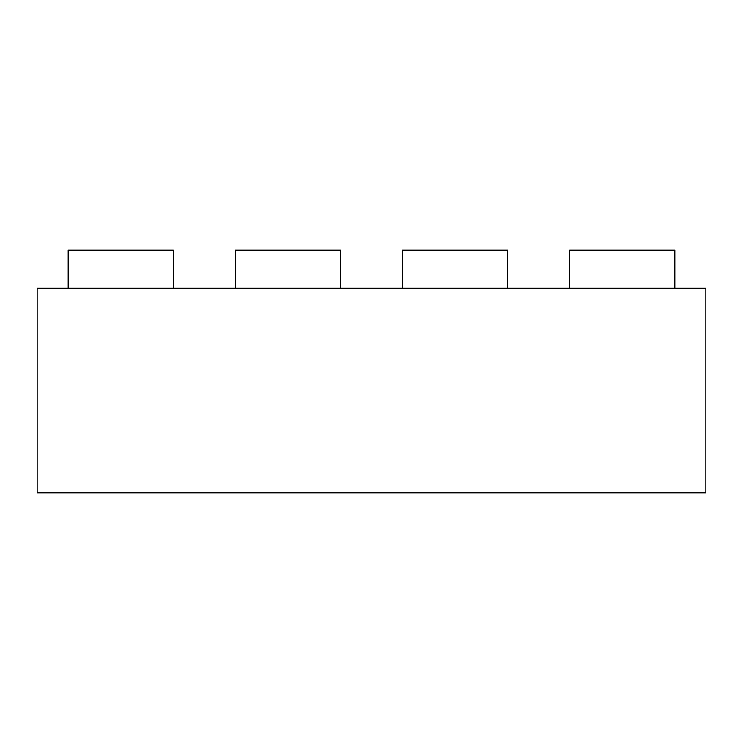 <?xml version="1.0" encoding="UTF-8"?>
<svg xmlns="http://www.w3.org/2000/svg" width="743" height="743" viewBox="0 0 743 743"><rect width="100%" height="100%" fill="white"/><g stroke="black" fill="none" stroke-linecap="round" stroke-linejoin="round"><path stroke-width="1.11" d="M37.15 492.897L705.85 492.897L705.85 288.21L37.15 288.21L37.15 492.897M569.732 288.21L569.732 250.103L674.793 250.103L674.793 288.21M402.557 288.21L402.557 250.103L507.618 250.103L507.618 288.21M235.382 288.21L235.382 250.103L340.443 250.103L340.443 288.21M68.207 250.103L68.207 288.21L68.207 250.103L173.268 250.103L173.268 288.21L173.268 250.103"/></g></svg>
